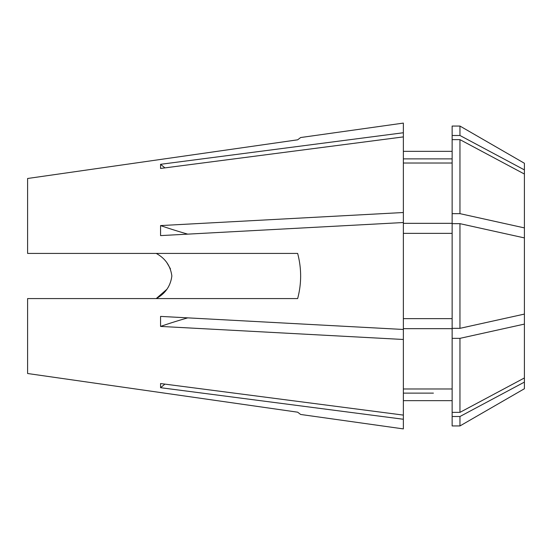 <?xml version="1.0" encoding="UTF-8"?>
<svg xmlns="http://www.w3.org/2000/svg" width="552" height="552" viewBox="0 0 552 552"><rect width="100%" height="100%" fill="white"/><g stroke="black" fill="none" stroke-linecap="round" stroke-linejoin="round"><path stroke-width="0.83" d="M156.216 253.416C165.303 258.364 170.513 265.885 171.851 275.986C170.54 286.088 165.331 293.616 156.216 298.584L166.932 289.248M170.458 268.858L166.911 262.731M403.36 151.351L452.136 151.351M452.136 135.488L452.136 126.056L459.961 126.056L459.961 135.488L452.136 135.488L452.136 223.339L403.36 223.339M524.4 314.088L459.961 328.337L459.961 223.663L524.4 237.912L524.4 388.739L459.961 425.944L459.961 416.512L452.136 416.512L452.136 425.944L459.961 425.944M300.64 414.462L297.645 412.185L300.64 414.462L403.36 428.904L403.36 419.251L160.57 387.697L160.57 383.55L403.36 415.097L403.36 419.251M27.6 373.511L297.645 412.185L27.6 373.511L27.6 298.584L297.645 298.584C301.633 283.549 301.633 268.493 297.645 253.416L27.6 253.416L27.6 178.489L297.645 139.815L300.64 137.538L403.36 123.096L403.36 132.749L160.57 164.303L160.57 168.45L403.36 136.903L403.36 212.52L160.57 225.582L160.57 235.6L403.36 222.532L403.36 415.097M403.36 339.48L160.57 326.418L160.57 316.399L403.36 329.468M27.6 178.489L297.645 139.815L300.64 137.538M524.4 382.108L459.961 416.512M452.136 416.512L452.136 412.365L459.961 412.365L524.4 377.961M433.403 393.127L403.36 393.127M524.4 324.1L459.961 338.348L459.961 412.365M459.961 338.348L452.136 338.348L452.136 412.365M452.136 338.348L452.136 328.661L403.36 328.661M452.136 388.981L403.36 388.981M459.961 328.337L452.136 328.337L452.136 223.663L459.961 223.663M452.136 318.649L403.36 318.649M452.136 233.351L403.36 233.351M459.961 213.652L459.961 139.635L524.4 174.039L524.4 227.9L459.961 213.652L452.136 213.652M459.961 139.635L452.136 139.635M452.136 163.019L403.36 163.019M403.36 222.532L403.36 212.52M524.4 237.912L524.4 227.9M459.961 126.056L524.4 163.261L524.4 169.892L459.961 135.488M452.136 158.872L403.36 158.872M403.36 136.903L403.36 132.749M524.4 174.039L524.4 169.892M164.931 167.884A383.523 354.329 0 0 1 160.57 164.303M187.742 234.138A383.523 146.77 0 0 1 160.57 225.582M187.742 317.862A383.523 146.77 0 0 0 160.57 326.418M164.931 384.116A383.523 354.329 0 0 0 160.57 387.697M403.36 400.648L452.136 400.648"/></g></svg>
